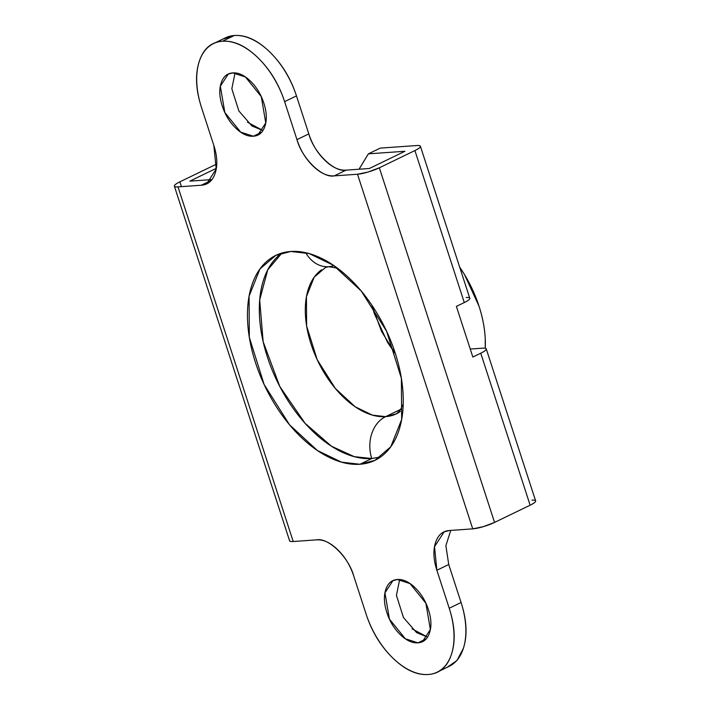 <?xml version="1.0" encoding="UTF-8"?>
<svg xmlns="http://www.w3.org/2000/svg" width="710" height="710" viewBox="0 0 710 710"><rect width="100%" height="100%" fill="white"/><g stroke="black" fill="none" stroke-linecap="round" stroke-linejoin="round"><path stroke-width="1.06" d="M371.783 458.518A32.518 25.649 -94 0 1 385.619 416.646A32.518 25.649 86 0 0 371.783 458.518C362.526 459.175 352.746 457.098 342.433 452.305C352.746 457.098 362.526 459.175 371.783 458.518A113.831 66.749 -115.8 0 1 273.989 374.374A113.831 66.749 -115.8 0 1 281.976 253.017L267.741 269.836L259.691 299.922L263.153 341.696L279.802 386.506L305.034 423.258L331.517 446.262L354.272 456.654L371.783 458.518L359.926 464.26L341.501 462.148L317.388 450.504L289.556 424.811L264.129 384.518L249.334 337.401L249.068 296.23L259.949 268.966L275.764 255.414L290.789 251.482C281.533 252.13 273.51 255.458 266.711 261.466C259.904 267.466 254.855 275.684 251.553 286.121C248.243 296.558 246.938 308.415 247.63 321.701C248.322 334.987 250.958 348.681 255.547 362.783C260.126 376.895 266.312 390.34 274.087 403.129C281.87 415.909 290.647 427.056 300.436 436.579C310.226 446.093 320.272 453.246 330.576 458.039C340.889 462.84 350.669 464.908 359.926 464.26C369.182 463.603 377.214 460.275 384.012 454.276C390.811 448.276 395.861 440.058 399.171 429.621C402.472 419.184 403.777 407.318 403.085 394.041C402.392 380.755 399.757 367.061 395.177 352.95C390.589 338.847 384.412 325.402 376.628 312.613C368.854 299.833 360.068 288.677 350.287 279.163C340.498 269.649 330.452 262.496 320.139 257.695C309.835 252.902 300.055 250.825 290.789 251.482L309.214 253.594L333.336 265.238L361.168 290.931L386.595 331.224L401.381 378.341L401.656 419.512L390.775 446.776L374.96 460.32L359.926 464.26L371.783 458.518L380.64 456.956M532.012 500.159C534.772 499.973 535.961 500.364 535.597 501.349C535.225 502.334 533.405 503.612 530.13 505.2L494.559 522.418L483.261 526.678L472.736 528.861L449.465 530.503C442.578 530.982 437.901 535.109 435.443 542.866C432.993 550.632 433.464 559.755 436.872 570.254L449.217 608.248C454.906 625.732 455.696 640.944 451.595 653.883C447.504 666.823 439.712 673.692 428.236 674.5A67.752 39.733 64.2 0 1 366.111 614.106L353.766 576.103C350.349 565.613 345.007 556.826 337.729 549.753C330.452 542.68 323.37 539.378 316.483 539.866L293.212 541.508L177.988 186.881L201.258 185.239C208.145 184.76 212.814 180.633 215.272 172.867C217.73 165.11 217.251 155.978 213.843 145.488L201.498 107.494C195.818 90.001 195.028 74.79 199.119 61.859C203.22 48.919 211.003 42.05 222.478 41.242A67.752 39.733 64.2 0 1 284.612 101.636L296.469 95.894A67.752 39.733 -115.8 0 0 234.335 35.5L222.478 41.242C233.954 40.434 245.758 45.919 257.89 57.714C270.022 69.509 278.932 84.153 284.612 101.636L296.957 139.63C300.365 150.129 305.708 158.907 312.995 165.989C320.272 173.062 327.354 176.355 334.241 175.876L346.089 170.134C339.211 170.622 332.129 167.32 324.843 160.247C317.565 153.174 312.222 144.387 308.814 133.897L296.469 95.894C290.789 78.411 281.879 63.776 269.747 51.981C257.615 40.186 245.811 34.692 234.335 35.5L222.7 39.139M426.115 638.885L417.95 642.834L405.295 638.743L389.435 619.102L384.953 592.832L392.905 580.682L397.378 579.511C391.636 579.919 387.749 583.354 385.699 589.824C383.648 596.285 384.048 603.89 386.888 612.641C389.728 621.383 394.183 628.705 400.245 634.598C406.315 640.491 412.217 643.242 417.95 642.834C423.692 642.435 427.58 639 429.63 632.53C431.68 626.06 431.281 618.454 428.441 609.712C425.601 600.971 421.145 593.649 415.084 587.747C409.013 581.854 403.111 579.103 397.378 579.511L410.034 583.602L425.885 603.243L430.366 629.522L422.423 641.663L417.95 642.834L426.115 638.885M399.668 579.538L396.428 595.388L403.466 617.558L416.601 632.619L427.518 637.074L412.057 628.82M232.765 72.899L245.429 76.999L261.28 96.64L265.762 122.91L257.819 135.06L253.346 136.231L261.511 132.273L253.346 136.231C259.079 135.823 262.975 132.388 265.025 125.918C267.075 119.449 266.676 111.843 263.836 103.101C260.996 94.359 256.541 87.037 250.47 81.144C244.409 75.242 238.507 72.5 232.765 72.899C227.031 73.307 223.135 76.742 221.085 83.212C219.044 89.682 219.434 97.288 222.274 106.03C225.123 114.771 229.57 122.093 235.64 127.986C241.702 133.888 247.604 136.631 253.346 136.231L240.681 132.131L224.83 112.499L220.349 86.221L228.292 74.071L232.765 72.899M189.845 181.139L216.319 168.323L189.845 181.139L211.828 179.595L189.845 181.139M359.091 169.22L368.375 153.848L404.931 151.274L369.369 168.492L346.089 170.134L369.369 168.492L404.931 151.274L368.375 153.848L380.232 148.115L416.788 145.541C419.539 145.346 420.737 145.736 420.364 146.721C420 147.707 418.181 148.985 414.906 150.573L379.335 167.791L368.037 172.06L357.512 174.234L334.241 175.876L357.512 174.234L472.736 528.861L449.465 530.503L444.096 531.905L445.259 531.337M447.105 667.356L456.965 660.522L463.453 648.141C467.553 635.21 466.754 619.999 461.074 602.506L448.711 564.441M342.433 452.305C332.129 447.504 322.083 440.351 312.293 430.837C302.504 421.323 293.718 410.167 285.944 397.387C278.169 384.598 271.983 371.152 267.404 357.05C262.815 342.939 260.18 329.245 259.487 315.959C258.795 302.682 260.1 290.816 263.41 280.379C260.1 290.816 258.795 302.682 259.487 315.959C260.18 329.245 262.815 342.939 267.404 357.05C271.983 371.152 278.169 384.598 285.944 397.387C293.718 410.167 302.504 421.323 312.293 430.837M262.895 130.48L247.453 122.209M494.559 522.418L379.335 167.791L414.906 150.573L464.287 302.558L456.388 306.383L472.842 357.041L480.75 353.216L530.13 505.2L494.559 522.418L379.335 167.791A16.259 3.009 162 0 1 357.512 174.234L472.736 528.861A16.259 3.009 -18 0 0 494.559 522.418M449.572 666.158A67.752 39.733 -115.8 0 0 461.074 602.506L449.217 608.248L461.074 602.506L448.729 564.512L436.872 570.254L449.217 608.248A67.752 39.733 64.2 0 1 437.715 671.891A67.752 39.733 64.2 0 1 428.236 674.5C416.761 675.308 404.957 669.814 392.825 658.019C380.693 646.224 371.791 631.589 366.111 614.106L353.766 576.103C348.77 557.226 328.268 537.301 316.483 539.866L293.212 541.508C290.461 541.703 289.263 541.304 289.636 540.319M215.441 164.622L179.87 181.84L181.423 186.641L179.87 181.84C176.595 183.428 174.775 184.715 174.403 185.692C174.039 186.677 175.228 187.076 177.988 186.881A16.259 3.009 162 0 1 174.367 186.144A16.259 3.009 162 0 1 179.87 181.84L215.441 164.622A16.259 3.009 162 0 1 216.71 164.028M224.866 38.109A67.752 39.733 -115.8 0 1 234.335 35.5L222.478 41.242A67.752 39.733 64.2 0 0 213.009 43.842A67.752 39.733 64.2 0 0 201.498 107.494L213.843 145.488L216.204 169.033L206.628 183.837L201.258 185.239L211.056 180.5L201.258 185.239L177.988 186.881L293.212 541.508A16.259 3.009 -18 0 1 289.6 540.772M284.612 101.636L296.957 139.63L308.814 133.897L296.469 95.894L284.612 101.636M235.054 72.926L231.824 88.777L238.862 110.955L251.988 126.016L262.913 130.463M346.089 170.134L334.241 175.876C322.455 178.441 301.954 158.507 296.957 139.63L308.814 133.897C313.811 152.774 334.312 172.699 346.089 170.134M450.752 530.405L445.88 545.653L448.729 564.512L436.872 570.254L434.52 546.7L444.096 531.905M470.251 349.054L482.631 348.184L470.251 349.054M466.168 297.517C468.928 297.321 470.118 297.721 469.754 298.706C469.381 299.691 467.562 300.969 464.287 302.558L456.388 306.383L472.842 357.041L480.75 353.216C484.025 351.636 485.844 350.349 486.208 349.364C486.581 348.379 485.383 347.989 482.631 348.184A16.259 3.009 162 0 1 486.243 348.912A16.259 3.009 162 0 1 480.75 353.216L530.13 505.2A16.259 3.009 -18 0 0 535.633 500.896M359.038 169.22L368.375 153.848L380.232 148.115L416.788 145.541A16.259 3.009 162 0 1 420.4 146.269A16.259 3.009 162 0 1 414.906 150.573L464.287 302.558A16.259 3.009 -18 0 0 469.789 298.253L420.4 146.251M337.383 268.123L328.65 266.703L325.499 267.475L314.202 277.148L306.436 296.62L306.622 326.032L317.192 359.686L335.351 388.468L355.231 406.821L372.457 415.137L385.619 416.646L400.777 409.306L385.619 416.646A81.304 47.676 64.2 0 0 400.28 411.525L396.358 413.832L385.619 416.646A81.304 47.676 64.2 0 1 315.728 356.447A81.304 47.676 64.2 0 1 321.577 269.782M333.904 265.629A32.518 25.649 -94 0 1 328.233 266.729A32.518 25.649 -94 0 1 307.687 255.769M485.258 348.273A89.433 52.442 -115.8 0 0 459.681 267.155L464.447 274.486L479.01 306.179C482.614 317.264 484.69 328.02 485.232 338.457L485.267 348.246M395.532 354.059L387.536 342.371L374.294 313.554L371.88 305.202M278.56 255.724C271.761 261.724 266.711 269.942 263.41 280.379M371.889 305.211L381.492 331.313L395.523 354.033M305.717 252.707A32.518 25.649 86 0 0 328.233 266.729M374.96 460.32L376.043 459.796M392.905 580.682L393.873 580.212M257.819 135.06L259.159 134.412M228.292 74.071L229.268 73.6M225.389 37.843L215.476 42.644M422.423 641.663L423.764 641.015M449.039 666.415L439.872 670.861M206.628 183.837L208.234 183.056M275.764 255.414L276.927 254.855M289.6 540.789L174.376 186.162M535.624 500.878L486.243 348.894M403.218 404.114L400.351 409.972L396.358 413.832"/></g></svg>
